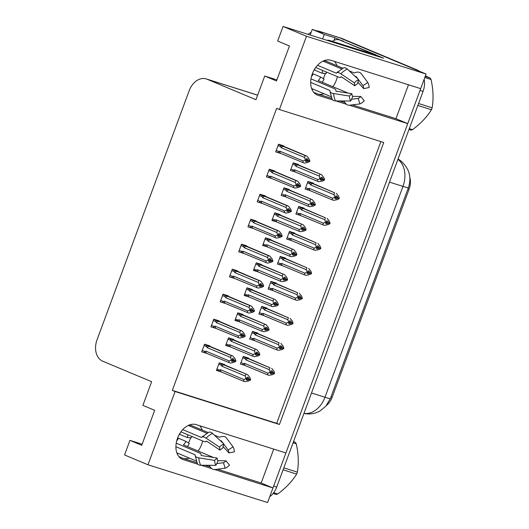 <?xml version="1.0" encoding="UTF-8"?>
<svg xmlns="http://www.w3.org/2000/svg" width="529" height="529" viewBox="0 0 529 529"><rect width="100%" height="100%" fill="white"/><g stroke="black" fill="none" stroke-linecap="round" stroke-linejoin="round"><path stroke-width="0.79" d="M190.552 437.741A18.674 12.756 -67.3 0 1 189.891 439.758A18.674 12.756 -67.3 0 1 188.469 442.958M202.6 440.948A18.674 12.756 -67.3 0 1 201.529 444.631A18.674 12.756 -67.3 0 1 198.124 451.039M189.263 458.068A18.674 12.756 -67.3 0 1 182.869 458.279L196.927 462.716M325.315 73.419A18.674 12.756 -67.3 0 1 324.661 75.429A18.674 12.756 -67.3 0 1 323.232 78.636M331.696 98.394L317.638 93.95A18.674 12.756 112.7 0 0 324.032 93.739M332.886 86.71A18.674 12.756 112.7 0 0 336.299 80.309A18.674 12.756 112.7 0 0 337.37 76.619M317.003 30.913A17.503 12.762 107.5 0 1 319.371 31.337L338.421 37.347A17.503 12.762 107.5 0 1 339.215 37.638L426.083 74.04L420.681 88.641L330.942 60.293A18.674 12.756 112.7 0 0 312.494 73.399A18.674 12.756 112.7 0 0 317.255 95.008A18.674 12.756 112.7 0 0 318.002 95.286L332.642 99.908M273.718 449.114L261.181 483.01L272.971 487.956L267.575 502.55L147.968 464.773L175.073 391.52L279.438 424.476L383.75 142.486L279.385 109.523L306.483 36.263L283.055 26.45L383.611 58.21L375.782 54.93M352.248 104.881L395.95 118.688L408.487 84.785M395.95 118.688L407.74 123.627L285.918 452.963L196.173 424.622A18.674 12.756 112.7 0 0 177.724 437.721A18.674 12.756 112.7 0 0 182.485 459.337A18.674 12.756 112.7 0 0 183.232 459.608L197.879 464.237M333.991 40.409L334.95 37.817L341.522 40.574M322.617 38.948L324.284 34.451L334.95 37.817M324.284 34.451L312.255 29.412L310.179 35.02M319.371 31.337A17.503 12.762 107.5 0 1 320.171 31.628L322.921 32.778L312.255 29.412M308.142 34.372A17.503 12.762 107.5 0 1 311.197 32.276M306.483 36.263L426.083 74.04M142.136 444.215L129.942 440.359L124.546 454.96L147.968 464.773M201.066 465.242L211.759 468.621M214.714 469.554L272.971 487.956M335.836 100.92L346.528 104.292M349.484 105.225L407.74 123.627M276.905 79.886L264.712 76.037L255.957 99.71L207.057 79.218A17.503 12.762 -72.5 0 0 206.264 78.927A17.503 12.762 -72.5 0 0 189.197 90.677L97.019 339.869A17.503 12.762 -72.5 0 0 102.745 361.214L151.644 381.7L142.883 405.373L154.68 410.312L141.732 445.306L129.942 440.359M190.367 424.648A18.674 12.756 -67.3 0 1 190.559 425.164M325.137 60.319A18.674 12.756 -67.3 0 1 325.328 60.835M283.055 26.45L277.652 41.044L289.449 45.99L276.502 80.977L264.712 76.037M279.385 109.523L276.627 108.372L172.315 390.362L175.073 391.52M409.803 177.294A15.758 11.486 107.5 0 1 409.096 189.223L332.146 397.253A15.758 11.486 107.5 0 1 326.426 405.485M172.315 390.362L276.687 423.326L380.9 141.587M276.687 423.326L279.438 424.476M209.742 346.231L209.874 345.867L204.544 344.187L201.714 351.838L207.051 353.511M218.986 321.235L219.125 320.872L213.789 319.192L210.959 326.843L216.295 328.516M228.237 296.24L228.369 295.876L223.04 294.197L220.203 301.847L225.539 303.52M237.481 271.245L237.614 270.881L232.284 269.201L229.454 276.852L234.79 278.525M246.726 246.249L246.864 245.886L241.528 244.206L238.698 251.857L244.034 253.53M265.221 196.259L265.353 195.895L260.023 194.216L257.187 201.866L262.529 203.539M274.465 171.264L274.597 170.9L269.268 169.214L266.437 176.871L271.774 178.544M283.709 146.268L283.848 145.905L278.512 144.219L275.682 151.876L281.018 153.549M255.976 221.254L256.109 220.891L250.772 219.211L247.942 226.862L253.279 228.535M233.719 339.843L233.851 339.486L228.515 337.8L225.685 345.45L230.28 346.826M242.963 314.848L243.095 314.49L237.766 312.804L234.929 320.455L239.531 321.83M252.207 289.852L252.34 289.495L247.01 287.809L244.18 295.46L248.775 296.835M261.452 264.857L261.591 264.5L256.254 262.814L253.424 270.464L258.02 271.84M270.703 239.862L270.835 239.498L265.498 237.819L262.668 245.469L267.264 246.845M279.947 214.867L280.079 214.503L274.749 212.823L271.919 220.474L276.515 221.849M289.191 189.871L289.323 189.508L283.994 187.828L281.163 195.479L285.759 196.854M298.435 164.876L298.574 164.512L293.238 162.833L290.408 170.483L295.003 171.859M224.468 364.838L224.6 364.481L219.271 362.795L216.44 370.445L221.036 371.821M313.168 183.484L313.3 183.127L307.964 181.44L305.134 189.091L309.729 190.466M303.917 208.479L304.049 208.122L298.72 206.436L295.89 214.086L300.485 215.462M285.429 258.469L285.561 258.112L280.231 256.426L277.394 264.077L281.99 265.459M276.178 283.465L276.317 283.108L270.98 281.421L268.15 289.079L272.746 290.454M266.933 308.467L267.066 308.103L261.736 306.417L258.906 314.074L263.502 315.449M257.689 333.462L257.821 333.098L252.492 331.412L249.662 339.069L254.998 340.742M294.673 233.474L294.805 233.117L289.475 231.431L286.645 239.082L291.241 240.464M248.445 358.457L248.577 358.093L243.241 356.407L240.411 364.064L245.006 365.44M254.257 340.445L254.991 340.749M252.538 228.237L253.279 228.548M280.277 153.251L281.011 153.562M271.033 178.247L271.767 178.557M261.789 203.242L262.523 203.553M243.294 253.232L244.028 253.543M234.049 278.228L234.783 278.538M224.799 303.223L225.539 303.534M215.554 328.218L216.295 328.529M206.31 353.213L207.044 353.524M339.77 100.94L344.915 102.566M336.966 65.708A18.674 12.756 112.7 0 0 334.407 61.39M199.638 425.713A18.674 12.756 -67.3 0 1 202.197 430.037M205.001 465.269L210.145 466.895M217.479 469.21L261.181 483.01M420.608 88.614A17.503 12.762 107.5 0 1 420.013 90.439L273.638 486.151A17.503 12.762 107.5 0 1 272.898 487.923M417.335 70.059L342.263 38.604A17.503 12.762 107.5 0 0 341.463 38.313L338.421 37.347A17.503 12.762 107.5 0 1 339.215 37.638L417.335 70.059A17.503 12.762 107.5 0 1 419.378 71.23M424.126 79.324A17.503 12.762 107.5 0 1 423.061 91.405L276.687 487.11A17.503 12.762 107.5 0 1 269.73 496.724M270.233 373.295L271.589 373.864L270.068 373.388L271.403 372.687L271.033 370.763L272.561 371.246L273.09 372.72L274.611 373.203L273.09 372.72M247.863 358.536L246.408 357.994C245.311 357.664 244.96 357.961 245.357 358.893L245.806 359.839L269.301 369.685L269.856 367.754L247.863 358.536A3.968 2.711 112.7 0 0 245.806 359.839M244.524 356.81L269.856 367.754M271.589 373.864L272.924 373.17L274.445 373.653L272.574 374.631L269.016 375.306L267.271 374.75L243.618 364.911M271.556 372.211L273.05 372.839M271.496 372.436L274.445 373.653M271.542 372.304L274.491 373.534M271.608 368.31L273.87 371.127L274.611 373.203M269.301 369.685L270.041 371.761L271.569 372.237M270.041 371.761L269.876 372.204L271.403 372.687M243.816 364.99C242.765 364.501 242.685 364.071 243.578 363.707L240.953 362.61M245.271 365.532A3.968 2.711 -67.3 0 1 244.51 363.337L243.578 363.707M267.271 374.75L268.005 373.183L244.51 363.337M269.876 372.204L268.005 373.183M246.263 379.683L247.618 380.252L248.954 379.558L250.475 380.04L248.604 381.012L245.046 381.693L243.294 381.138L216.599 370.022M218.755 364.183L221.38 365.281L221.83 366.227L245.33 376.073L245.906 378.592L244.034 379.571L220.54 369.725L219.601 370.095L216.976 368.991M220.553 363.198L247.638 374.691L219.185 363.02M247.638 374.691L249.9 377.514L250.64 379.591L249.119 379.108L248.59 377.627L247.063 377.151L247.427 379.075L246.091 379.769L247.618 380.252M243.294 381.138L244.034 379.571M245.906 378.592L247.427 379.075M221.301 371.92A3.968 2.711 -67.3 0 1 220.54 369.725M219.846 371.378C218.788 370.882 218.708 370.459 219.601 370.095M247.572 378.691L250.475 380.04M221.38 365.281C220.99 364.349 221.34 364.051 222.431 364.382M221.83 366.227A3.968 2.711 -67.3 0 1 223.886 364.924M247.592 378.625L246.071 378.142M245.33 376.073L245.886 374.142M250.64 379.591L249.119 379.108M247.585 378.599L249.073 379.22M248.954 379.558L247.519 378.824M248.994 379.438L250.515 379.921M205.821 344.591L232.912 356.083L235.174 358.907L235.914 360.983L234.347 360.613L233.858 359.019L232.337 358.536L232.866 360.018L231.345 359.535L231.18 359.984L232.7 360.467L231.365 361.162L232.892 361.644L234.268 360.831L235.749 361.426L233.878 362.405L230.32 363.079L206.575 353.312A3.968 2.711 -67.3 0 1 205.807 351.117L204.875 351.481L202.25 350.383M232.859 359.991L234.347 360.613M235.914 360.983L234.393 360.5M234.228 360.95L235.749 361.426M234.268 360.831L232.793 360.216M232.846 360.077L235.789 361.314M231.537 361.076L232.892 361.644M204.029 345.576L206.654 346.674C206.264 345.741 206.614 345.444 207.705 345.774L204.458 344.412M206.654 346.674L207.103 347.619A3.968 2.711 -67.3 0 1 209.16 346.316L207.705 345.774M207.103 347.619L230.598 357.465L231.16 355.534L209.16 346.316M232.912 356.083L231.16 355.534M230.598 357.465L231.345 359.535M232.866 360.018L232.7 360.467M206.575 353.312L204.921 352.684M205.12 352.77C204.062 352.274 203.982 351.845 204.875 351.481M228.568 362.53L229.308 360.963L205.807 351.117M231.18 359.984L229.308 360.963M315.687 67.533L338.481 77.089A6.421 2.215 -137.1 0 0 340.795 77.161A6.421 2.215 -137.1 0 0 340.907 77.009L341.423 76.844L354.827 85.81L354.278 82.808L340.874 73.835A6.421 2.215 -137.1 0 0 336.775 72.777A6.421 2.215 -137.1 0 0 336.669 72.929L336.312 73.181L317.512 65.305M323.047 61.119L341.589 68.889M342.898 68.201L325.051 60.716A17.503 11.955 112.7 0 0 324.866 60.405M358.563 79.826L362.92 85.658L367.84 82.55L361.049 73.458A6.421 4.133 -29.1 0 0 355.151 72.585L354.417 72.837A0.582 0.377 150.9 0 1 354 72.85L349.14 70.813M322.485 70.383A11.671 7.968 -67.3 0 1 322.075 73.227L326.181 73.465A17.503 11.955 112.7 0 0 326.472 72.056M322.207 82.233A17.503 11.955 112.7 0 0 324.072 79.158L320.673 77.029L313.208 73.895A11.671 7.968 -67.3 0 1 311.449 76.626M311.958 89.427A17.503 11.955 112.7 0 0 313.128 89.17M330.982 96.648L311.614 88.535M310.675 82.398L329.917 90.466L329.99 90.981A6.421 2.711 -3.1 0 0 329.957 91.319A6.421 2.711 -3.1 0 0 333.587 93.54L349.378 96.053L351.904 93.719L336.113 91.2L335.869 90.631A6.421 2.711 -3.1 0 0 335.895 90.3A6.421 2.711 -3.1 0 0 334.222 88.608L310.979 78.867M341.979 77.214L341.099 76.844M322.075 73.227L314.61 70.099A11.671 7.968 -67.3 0 0 314.874 68.737M320.673 77.029A11.671 7.968 -67.3 0 1 318.22 80.567L347.169 92.694A6.421 2.215 42.9 0 1 347.989 93.091M355.329 76.579L355.594 76.487A0.582 0.377 150.9 0 1 356.129 76.566L357.981 79.046M349.378 96.053A13.423 9.165 -67.3 0 0 350.707 101.013L352.698 96.675A8.008 5.469 -67.3 0 1 351.904 93.719M354.827 85.81A8.008 5.469 -67.3 0 1 357.412 83.919L358.609 79.634A13.423 9.165 -67.3 0 0 354.278 82.808M352.512 96.304L360.791 96.523A8.008 5.469 -67.3 0 1 358.199 98.414L351.514 99.247M362.92 85.658A8.008 5.469 -67.3 0 1 363.714 88.621L357.875 82.273M360.791 96.523L364.269 100.755A13.423 9.165 -67.3 0 1 359.932 103.929L358.199 98.414M367.84 82.55A13.423 9.165 -67.3 0 1 369.169 87.51L363.714 88.621M350.707 101.013L335.565 100.913A6.421 4.133 150.9 0 1 332.146 99.267L329.957 91.319M336.775 72.777L343.46 67.943A6.421 3.822 66.7 0 1 347.322 69.12L358.609 79.634M343.956 100.966A0.582 0.35 66.7 0 1 343.989 101.032L344.379 101.713A6.421 3.822 -113.3 0 0 349.292 105.251L359.932 103.929M375.22 55.558A11.671 7.968 -67.3 0 1 375.306 55.327L333.561 42.141A11.671 7.968 112.7 0 0 331.908 41.877M375.306 55.327L371.378 53.68L329.627 40.495A11.671 7.968 112.7 0 0 326.929 40.31M343.619 41.262A11.671 8.51 -72.5 0 0 343.09 41.07L339.274 39.867A11.671 8.51 107.5 0 1 339.81 40.059L372.039 53.568L375.848 54.765L339.81 40.059M332.424 41.374A11.671 8.51 107.5 0 1 339.274 39.867M375.491 55.644A11.671 8.51 107.5 0 1 375.848 54.765M371.9 53.898A11.671 8.51 107.5 0 1 372.039 53.568M324.217 61.615L325.051 60.716M279.477 348.3L280.833 348.869L279.312 348.393L280.648 347.692L280.284 345.768L281.805 346.25L282.334 347.725L283.861 348.208L282.334 347.725M257.107 333.541L255.652 332.999C254.555 332.668 254.204 332.966 254.601 333.898L255.051 334.844L278.545 344.69L279.107 342.759L257.107 333.541A3.968 2.711 112.7 0 0 255.051 334.844M253.768 331.815L279.107 342.759M280.833 348.869L282.169 348.175L283.696 348.657L281.825 349.636L278.267 350.31L276.515 349.755L252.862 339.916M280.8 347.216L282.294 347.844M280.74 347.441L283.696 348.657M280.787 347.308L283.736 348.538M280.853 343.314L283.114 346.131L283.861 348.208M278.545 344.69L279.286 346.766L280.813 347.242M279.286 346.766L279.12 347.209L280.648 347.692M253.06 339.995C252.009 339.506 251.93 339.076 252.822 338.712L250.197 337.608M254.522 340.537A3.968 2.711 -67.3 0 1 253.755 338.342L252.822 338.712M276.515 349.755L277.249 348.188L253.755 338.342M279.12 347.209L277.249 348.188M288.722 323.305L290.084 323.874L288.556 323.398L289.892 322.697L289.528 320.772L291.049 321.255L291.585 322.73L293.106 323.212L291.585 322.73M266.351 308.546L264.897 308.004C263.806 307.673 263.455 307.971 263.845 308.903L264.295 309.849L287.789 319.695L288.351 317.764L266.351 308.546A3.968 2.711 112.7 0 0 264.295 309.849M263.012 306.82L288.351 317.764M290.084 323.874L291.419 323.179L292.94 323.662L291.069 324.641L287.512 325.315L285.759 324.76L262.113 314.92M290.051 322.221L291.539 322.842M289.985 322.445L292.94 323.662M290.037 322.313L292.98 323.543M290.104 318.313L292.365 321.136L293.106 323.212M287.789 319.695L288.536 321.771L290.057 322.247M288.536 321.771L288.371 322.214L289.892 322.697M262.311 315C261.253 314.51 261.174 314.081 262.067 313.717L259.441 312.613M263.766 315.542A3.968 2.711 -67.3 0 1 262.999 313.347L262.067 313.717M285.759 324.76L286.5 323.193L262.999 313.347M288.371 322.214L286.5 323.193M297.972 298.31L299.328 298.878L297.807 298.402L299.136 297.701L298.773 295.777L300.3 296.253L300.829 297.734L302.35 298.217L300.829 297.734M275.602 283.551L274.141 283.008C273.05 282.678 272.7 282.975 273.096 283.908L273.539 284.853L297.04 294.699L297.596 292.768L275.602 283.551A3.968 2.711 112.7 0 0 273.539 284.853M272.263 281.825L297.596 292.768M299.328 298.878L300.664 298.184L302.185 298.667L300.313 299.645L296.756 300.32L295.01 299.764L271.357 289.925M299.295 297.225L300.783 297.847M299.229 297.45L302.185 298.667M299.282 297.318L302.231 298.548M299.348 293.317L301.609 296.141L302.35 298.217M297.04 294.699L297.781 296.776L299.302 297.252M297.781 296.776L297.615 297.219L299.136 297.701M271.556 290.004C270.504 289.515 270.418 289.085 271.311 288.722L268.686 287.617M273.01 290.547A3.968 2.711 -67.3 0 1 272.25 288.351L271.311 288.722M295.01 299.764L295.744 298.197L272.25 288.351M297.615 297.219L295.744 298.197M307.217 273.314L308.572 273.883L307.051 273.407L308.387 272.706L308.023 270.782L309.544 271.258L310.073 272.739L311.601 273.222L310.073 272.739M284.847 258.555L283.392 258.013C282.294 257.683 281.944 257.98 282.341 258.912L282.79 259.858L306.284 269.704L306.84 267.773L284.847 258.555A3.968 2.711 112.7 0 0 282.79 259.858M281.507 256.829L306.84 267.773M308.572 273.883L309.908 273.189L311.429 273.672L309.558 274.644L306.007 275.325L304.254 274.769L280.601 264.93M308.539 272.23L310.034 272.852M308.48 272.455L311.429 273.672M308.526 272.323L311.475 273.553M308.592 268.322L310.854 271.146L311.601 273.222M306.284 269.704L307.025 271.78L308.552 272.256M307.025 271.78L306.86 272.223L308.387 272.706M280.8 265.009C279.748 264.52 279.669 264.09 280.562 263.726L277.937 262.622M282.255 265.551A3.968 2.711 -67.3 0 1 281.494 263.356L280.562 263.726M304.254 274.769L304.988 273.202L281.494 263.356M306.86 272.223L304.988 273.202M255.507 354.688L256.863 355.257L258.198 354.562L259.719 355.045L257.848 356.017L254.29 356.698L252.545 356.143L225.843 345.027M228.006 339.188L230.631 340.286L231.08 341.231L254.575 351.077L255.15 353.597L253.279 354.575L229.784 344.729L228.852 345.1L226.227 343.995M229.798 338.203L256.882 349.695L228.435 338.024M256.882 349.695L259.144 352.519L259.884 354.595L258.364 354.113L257.835 352.631L256.307 352.155L256.843 353.63L255.342 354.774L256.863 355.257M252.545 356.143L253.279 354.575M255.15 353.597L256.671 354.08M230.545 346.925A3.968 2.711 -67.3 0 1 229.784 344.729M229.09 346.383C228.039 345.887 227.953 345.463 228.852 345.1M256.816 353.689L259.719 355.045M230.631 340.286C230.234 339.354 230.584 339.056 231.682 339.387M231.08 341.231A3.968 2.711 -67.3 0 1 233.137 339.929M256.843 353.63L255.315 353.147M254.575 351.077L255.13 349.147M259.884 354.595L258.364 354.113M256.829 353.603L258.324 354.225M258.198 354.562L256.77 353.828M258.238 354.443L259.765 354.926M264.751 329.693L266.107 330.261L267.443 329.567L268.97 330.05L267.099 331.022L263.541 331.703L261.789 331.147L235.088 320.032M237.25 314.193L239.875 315.291L240.325 316.236L263.819 326.082L264.394 328.602L262.523 329.58L239.029 319.734L238.096 320.105L235.471 319M239.042 313.208L266.127 324.7L237.68 313.029M266.127 324.7L268.388 327.524L269.135 329.6L267.608 329.117L267.079 327.636L265.558 327.16L265.922 329.084L264.586 329.779L266.107 330.261M261.789 331.147L262.523 329.58M264.394 328.602L265.922 329.084M239.789 321.93A3.968 2.711 -67.3 0 1 239.029 319.734M238.334 321.387C237.283 320.891 237.204 320.468 238.096 320.105M266.061 328.694L268.97 330.05M239.875 315.291C239.478 314.358 239.829 314.061 240.926 314.391M240.325 316.236A3.968 2.711 -67.3 0 1 242.381 314.934M266.087 328.635L264.56 328.152M263.819 326.082L264.374 324.151M269.135 329.6L267.608 329.117M266.074 328.608L267.568 329.23M267.443 329.567L266.014 328.833M267.489 329.448L269.01 329.931M273.996 304.697L275.358 305.266L276.687 304.572L278.214 305.048L276.343 306.026L272.785 306.708L271.033 306.152L244.338 295.037M246.494 289.198L249.119 290.295L249.569 291.241L273.063 301.087L273.645 303.606L271.774 304.585L248.273 294.739L247.341 295.109L244.715 294.005M248.286 288.212L275.371 299.705L246.924 288.034M275.371 299.705L277.639 302.528L278.38 304.605L276.859 304.122L276.323 302.641L274.802 302.165L275.166 304.089L273.83 304.783L275.358 305.266M271.033 306.152L271.774 304.585M273.645 303.606L275.166 304.089M249.04 296.934A3.968 2.711 -67.3 0 1 248.273 294.739M247.585 296.392C246.527 295.896 246.448 295.473 247.341 295.109M275.311 303.699L278.214 305.048M249.119 290.295C248.729 289.363 249.08 289.065 250.171 289.396M249.569 291.241A3.968 2.711 -67.3 0 1 251.625 289.938M275.331 303.639L273.81 303.157M273.063 301.087L273.625 299.156M278.38 304.605L276.859 304.122M275.325 303.613L276.812 304.235M276.687 304.572L275.259 303.838M276.733 304.453L278.254 304.935M283.246 279.702L284.602 280.271L285.938 279.577L287.459 280.053L285.587 281.031L282.03 281.706L280.284 281.157L253.583 270.041M255.745 264.202L258.364 265.3L258.813 266.246L282.314 276.092L282.889 278.611L281.018 279.59L257.524 269.744L256.585 270.114L253.96 269.01M257.537 263.217L284.622 274.71L256.175 263.039M284.622 274.71L286.883 277.533L287.624 279.61L286.103 279.127L285.574 277.646L284.047 277.163L284.41 279.094L283.075 279.788L284.602 280.271M280.284 281.157L281.018 279.59M282.889 278.611L284.41 279.094M258.284 271.939A3.968 2.711 -67.3 0 1 257.524 269.744M256.829 271.397C255.772 270.901 255.692 270.478 256.585 270.114M284.556 278.704L287.459 280.053M258.364 265.3C257.973 264.368 258.324 264.07 259.415 264.401M258.813 266.246A3.968 2.711 -67.3 0 1 260.876 264.943M284.576 278.644L283.055 278.161M282.314 276.092L282.87 274.161M287.624 279.61L286.103 279.127M284.569 278.618L286.057 279.239M285.938 279.577L284.503 278.843M285.977 279.457L287.505 279.94M215.072 319.595L242.156 331.088L244.418 333.911L245.158 335.988L243.591 335.617L243.109 334.024L241.581 333.541L242.11 335.022L240.589 334.54L240.424 334.989L241.945 335.472L240.616 336.166L242.137 336.649L243.512 335.836L244.993 336.431L243.122 337.409L239.564 338.084L215.819 328.317A3.968 2.711 -67.3 0 1 215.058 326.122L214.119 326.486L211.501 325.388M242.103 334.996L243.591 335.617M245.158 335.988L243.638 335.505M243.472 335.955L244.993 336.431M243.512 335.836L242.037 335.221M242.09 335.082L245.039 336.318M240.781 336.08L242.137 336.649M213.28 320.581L215.905 321.678C215.508 320.746 215.858 320.448 216.956 320.779L213.709 319.417M215.905 321.678L216.348 322.624A3.968 2.711 -67.3 0 1 218.411 321.321L216.956 320.779M216.348 322.624L239.849 332.47L240.404 330.532L218.411 321.321M242.156 331.088L240.404 330.532M239.849 332.47L240.589 334.54M242.11 335.022L241.945 335.472M215.819 328.317L214.166 327.689M214.364 327.775C213.313 327.279 213.227 326.849 214.119 326.486M237.819 337.535L238.553 335.968L215.058 326.122M240.424 334.989L238.553 335.968M224.316 294.6L251.401 306.093L253.662 308.916L254.409 310.986L252.842 310.622L252.353 309.029L250.832 308.546L251.361 310.027L249.833 309.544L249.668 309.994L251.196 310.477L249.86 311.171L251.381 311.654L252.763 310.84L254.244 311.436L252.366 312.414L248.815 313.089L225.063 303.322A3.968 2.711 -67.3 0 1 224.303 301.127L223.37 301.49L220.745 300.393M251.348 310.001L252.842 310.622M254.409 310.986L252.882 310.51M252.717 310.959L254.244 311.436M252.763 310.84L251.288 310.225M251.335 310.087L254.284 311.323M250.025 311.085L251.381 311.654M222.524 295.579L225.149 296.683C224.752 295.751 225.103 295.453 226.2 295.784L222.954 294.422M225.149 296.683L225.599 297.629A3.968 2.711 -67.3 0 1 227.655 296.326L226.2 295.784M225.599 297.629L249.093 307.475L249.648 305.537L227.655 296.326M251.401 306.093L249.648 305.537M249.093 307.475L249.833 309.544M251.361 310.027L251.196 310.477M225.063 303.322L223.41 302.694M223.608 302.78C222.557 302.284 222.478 301.854 223.37 301.49M247.063 312.54L247.797 310.973L224.303 301.127M249.668 309.994L247.797 310.973M233.56 269.605L260.645 281.097L262.913 283.921L263.654 285.991L262.086 285.627L261.597 284.033L260.076 283.551L260.605 285.032L259.084 284.549L258.919 284.999L260.44 285.481L259.104 286.176L260.632 286.658L262.007 285.845L263.488 286.44L261.617 287.419L258.059 288.093L234.314 278.327A3.968 2.711 -67.3 0 1 233.547 276.131L232.615 276.495L229.989 275.397M260.592 285.005L262.086 285.627M263.654 285.991L262.126 285.515M261.961 285.958L263.488 286.44M262.007 285.845L260.533 285.23M260.585 285.091L263.528 286.328M259.27 286.09L260.632 286.658M231.768 270.584L234.393 271.688C234.003 270.755 234.354 270.458 235.445 270.782L232.198 269.426M234.393 271.688L234.843 272.633A3.968 2.711 -67.3 0 1 236.899 271.331L235.445 270.782M234.843 272.633L258.337 282.479L258.899 280.542L236.899 271.331M260.645 281.097L258.899 280.542M258.337 282.479L259.084 284.549M260.605 285.032L260.44 285.481M234.314 278.327L232.661 277.699M232.859 277.785C231.801 277.289 231.722 276.859 232.615 276.495M256.307 287.545L257.048 285.977L233.547 276.131M258.919 284.999L257.048 285.977M242.811 244.61L269.896 256.102L272.157 258.926L272.898 260.995L271.331 260.632L270.848 259.038L269.321 258.555L269.85 260.037L268.329 259.554L268.163 260.003L269.684 260.486L268.348 261.181L269.876 261.663L271.251 260.85L272.733 261.445L270.861 262.424L267.304 263.098L243.558 253.331A3.968 2.711 -67.3 0 1 242.798 251.136L241.859 251.5L239.234 250.402M269.843 260.01L271.331 260.632M272.898 260.995L271.377 260.519M271.212 260.962L272.733 261.445M271.251 260.85L269.777 260.235M269.83 260.096L272.772 261.333M268.52 261.095L269.876 261.663M241.012 245.588L243.638 246.693C243.247 245.76 243.598 245.456 244.689 245.787L241.442 244.431M243.638 246.693L244.087 247.638A3.968 2.711 -67.3 0 1 246.144 246.335L244.689 245.787M244.087 247.638L267.588 257.484L268.143 255.547L246.144 246.335M269.896 256.102L268.143 255.547M267.588 257.484L268.329 259.554M269.85 260.037L269.684 260.486M243.558 253.331L241.905 252.703M242.103 252.789C241.045 252.293 240.966 251.864 241.859 251.5M265.551 262.549L266.292 260.982L242.798 251.136M268.163 260.003L266.292 260.982M418.578 103.532L432.147 107.817A31.509 22.972 107.5 0 1 431.796 108.789A31.509 22.972 107.5 0 1 431.426 109.748L417.864 105.463M409.287 128.64L412.508 129.658C420.634 123.634 426.943 116.995 431.426 109.748M412.508 129.658A31.509 22.972 107.5 0 1 410.947 130.121L408.97 129.499M425.184 76.46L430.209 78.047A31.509 22.972 107.5 0 1 431.056 79.522L424.787 77.538M430.209 78.047L425.389 75.912M432.147 107.817C433.628 99.002 433.264 89.573 431.056 79.522M180.925 431.862L203.711 441.411A6.421 2.215 -137.1 0 0 206.026 441.484A6.421 2.215 -137.1 0 0 206.138 441.331L206.66 441.173L220.057 450.139L219.509 447.131L206.105 438.164A6.421 2.215 -137.1 0 0 202.012 437.106A6.421 2.215 -137.1 0 0 201.899 437.258L201.542 437.509L182.75 429.634M188.278 425.448L206.819 433.218M208.135 432.524L190.281 425.045A17.503 11.955 112.7 0 0 190.096 424.727M223.793 444.148L228.151 449.987L233.071 446.879L226.28 437.787A6.421 4.133 -29.1 0 0 220.381 436.908L219.654 437.166A0.582 0.377 150.9 0 1 219.237 437.179L214.371 435.136M187.716 434.706A11.671 7.968 -67.3 0 1 187.312 437.556L191.412 437.794A17.503 11.955 112.7 0 0 191.703 436.379M187.438 446.562A17.503 11.955 112.7 0 0 189.303 443.487L185.904 441.351L178.438 438.224A11.671 7.968 -67.3 0 1 176.679 440.955M177.195 453.75A17.503 11.955 112.7 0 0 178.359 453.498M196.213 460.977L176.845 452.864M175.906 446.727L195.148 454.788L195.221 455.31A6.421 2.711 -3.1 0 0 195.188 455.641A6.421 2.711 -3.1 0 0 198.818 457.863L214.609 460.382L217.135 458.041L201.344 455.529L201.099 454.96A6.421 2.711 -3.1 0 0 201.126 454.623A6.421 2.711 -3.1 0 0 199.453 452.93L176.21 443.19M207.209 441.543L206.33 441.173M187.312 437.556L179.84 434.428A11.671 7.968 -67.3 0 0 180.105 433.059M185.904 441.351A11.671 7.968 -67.3 0 1 183.451 444.889L212.4 457.023A6.421 2.215 42.9 0 1 213.227 457.42M220.56 440.908L220.824 440.816A0.582 0.377 150.9 0 1 221.36 440.895L223.212 443.375M214.609 460.382A13.423 9.165 -67.3 0 0 215.938 465.341L217.928 461.004A8.008 5.469 -67.3 0 1 217.135 458.041M220.057 450.139A8.008 5.469 -67.3 0 1 222.643 448.248L223.846 443.963A13.423 9.165 -67.3 0 0 219.509 447.131M217.743 460.633L226.022 460.852A8.008 5.469 -67.3 0 1 223.436 462.743L216.751 463.569M228.151 449.987A8.008 5.469 -67.3 0 1 228.945 452.943L223.106 446.602M226.022 460.852L229.5 465.084A13.423 9.165 -67.3 0 1 225.169 468.251L223.436 462.743M233.071 446.879A13.423 9.165 -67.3 0 1 234.4 451.839L228.945 452.943M215.938 465.341L200.795 465.242A6.421 4.133 150.9 0 1 197.377 463.589L195.188 455.641M202.012 437.106L208.691 432.272A6.421 3.822 66.7 0 1 212.552 433.449L223.846 443.963M209.186 465.295A0.582 0.35 66.7 0 1 209.219 465.355L209.61 466.042A6.421 3.822 -113.3 0 0 214.523 469.58L225.169 468.251M189.448 425.938L190.281 425.045M283.808 467.854L297.377 472.139A31.509 22.972 107.5 0 1 297.027 473.111A31.509 22.972 107.5 0 1 296.663 474.077L283.094 469.792M273.691 492.711L277.738 493.987C285.865 487.956 292.173 481.324 296.663 474.077M277.738 493.987A31.509 22.972 107.5 0 1 276.178 494.45L273.103 493.478M293.463 441.748L295.44 442.376A31.509 22.972 107.5 0 1 296.286 443.844L293.066 442.833M295.44 442.376L293.549 441.523M297.377 472.139C298.859 463.331 298.495 453.902 296.286 443.844M316.461 248.319L317.817 248.888L316.296 248.412L317.631 247.711L317.268 245.787L318.789 246.263L319.318 247.744L320.845 248.227L319.318 247.744M294.091 233.56L292.636 233.018C291.545 232.687 291.195 232.985 291.585 233.917L292.034 234.863L315.529 244.709L316.091 242.778L294.091 233.56A3.968 2.711 112.7 0 0 292.034 234.863M290.752 231.834L316.091 242.778M317.817 248.888L319.152 248.194L320.68 248.676L318.808 249.648L315.251 250.329L313.499 249.774L289.852 239.935M317.784 247.235L319.278 247.856M317.724 247.46L320.68 248.676M317.777 247.327L320.719 248.557M317.836 243.327L320.098 246.15L320.845 248.227M315.529 244.709L316.276 246.779L317.797 247.261M316.276 246.779L316.111 247.228L317.631 247.711M290.051 240.014C288.993 239.525 288.913 239.095 289.806 238.731L287.181 237.627M291.505 240.556A3.968 2.711 -67.3 0 1 290.738 238.361L289.806 238.731M313.499 249.774L314.239 248.207L290.738 238.361M316.111 247.228L314.239 248.207M325.712 223.324L327.067 223.893L325.54 223.41L326.876 222.716L326.512 220.791L328.04 221.267L328.569 222.749L330.089 223.231L328.569 222.749M303.335 208.565L301.88 208.023C300.789 207.692 300.439 207.99 300.829 208.922L301.279 209.868L324.78 219.714L325.335 217.783L303.335 208.565A3.968 2.711 112.7 0 0 301.279 209.868M300.003 206.839L325.335 217.783M327.067 223.893L328.403 223.198L329.924 223.681L328.053 224.653L324.495 225.334L322.743 224.779L299.097 214.933M327.034 222.24L328.522 222.861M326.968 222.464L329.924 223.681M327.021 222.332L329.964 223.562M327.087 218.332L329.349 221.155L330.089 223.231M324.78 219.714L325.52 221.783L327.041 222.266M325.52 221.783L325.355 222.233L326.876 222.716M299.295 215.019C298.237 214.529 298.158 214.1 299.05 213.736L296.425 212.632M300.75 215.561A3.968 2.711 -67.3 0 1 299.989 213.366L299.05 213.736M322.743 224.779L323.483 223.212L299.989 213.366M325.355 222.233L323.483 223.212M334.956 198.329L336.312 198.897L334.791 198.415L336.292 197.271L335.756 195.796L337.284 196.272L337.813 197.753L339.334 198.236L337.813 197.753M312.586 183.57L311.131 183.027C310.034 182.697 309.683 182.994 310.08 183.927L310.53 184.872L334.024 194.718L334.579 192.787L312.586 183.57A3.968 2.711 112.7 0 0 310.53 184.872M309.247 181.844L334.579 192.787M336.312 198.897L337.647 198.203L339.168 198.686L337.297 199.658L333.739 200.339L331.994 199.783L308.341 189.937M336.279 197.244L337.773 197.866M336.219 197.469L339.168 198.686M336.265 197.33L339.215 198.567M336.332 193.336L338.593 196.16L339.334 198.236M334.024 194.718L334.764 196.788L336.292 197.271M334.764 196.788L334.599 197.238L336.12 197.72M308.539 190.023C307.488 189.534 307.402 189.104 308.301 188.741L305.676 187.636M309.994 190.566A3.968 2.711 -67.3 0 1 309.234 188.37L308.301 188.741M331.994 199.783L332.728 198.216L309.234 188.37M334.599 197.238L332.728 198.216M292.491 254.707L293.846 255.276L295.182 254.581L296.703 255.057L294.832 256.036L291.281 256.71L289.528 256.162L262.827 245.046M264.989 239.207L267.614 240.305L268.064 241.25L291.558 251.096L292.134 253.616L290.262 254.594L266.768 244.748L265.836 245.112L263.211 244.014M266.781 238.222L293.866 249.714L265.419 238.043M293.866 249.714L296.128 252.538L296.868 254.614L295.347 254.132L294.818 252.65L293.297 252.168L293.661 254.099L292.325 254.793L293.846 255.276M289.528 256.162L290.262 254.594M292.134 253.616L293.661 254.099M267.529 246.944A3.968 2.711 -67.3 0 1 266.768 244.748M266.074 246.402C265.022 245.906 264.943 245.482 265.836 245.112M293.8 253.708L296.703 255.057M267.614 240.305C267.218 239.373 267.568 239.075 268.666 239.406M268.064 241.25A3.968 2.711 -67.3 0 1 270.121 239.948M293.826 253.649L292.299 253.166M291.558 251.096L292.114 249.166M296.868 254.614L295.347 254.132M293.813 253.622L295.308 254.244M295.182 254.581L293.754 253.847M295.222 254.462L296.749 254.945M301.735 229.712L303.091 230.28L304.426 229.586L305.954 230.062L304.082 231.041L300.525 231.715L298.773 231.166L272.071 220.051M274.234 214.212L276.859 215.31L277.308 216.255L300.803 226.101L301.55 228.171L299.507 229.599L276.012 219.753L275.08 220.117L272.455 219.019M276.026 213.227L303.11 224.719L274.663 213.048M303.11 224.719L305.372 227.543L306.119 229.619L304.592 229.136L304.063 227.655L302.542 227.172L302.905 229.103L301.57 229.798L303.091 230.28M298.773 231.166L299.507 229.599M301.378 228.621L302.905 229.103M276.779 221.949A3.968 2.711 -67.3 0 1 276.012 219.753M275.325 221.406C274.267 220.91 274.187 220.481 275.08 220.117M303.051 228.713L305.954 230.062M276.859 215.31C276.469 214.377 276.812 214.08 277.91 214.41M277.308 216.255A3.968 2.711 -67.3 0 1 279.365 214.953M303.071 228.654L301.55 228.171M300.803 226.101L301.365 224.17M306.119 229.619L304.592 229.136M303.057 228.627L304.552 229.249M304.426 229.586L302.998 228.852M304.473 229.467L305.993 229.95M310.986 204.716L312.341 205.285L313.677 204.591L315.198 205.067L313.327 206.046L309.769 206.72L308.017 206.171L284.371 196.325M283.478 189.217L286.103 190.314L286.553 191.26L310.047 201.106L310.629 203.625L308.757 204.604L285.257 194.758L284.324 195.122L281.699 194.024M285.27 188.231L312.361 199.724L283.908 188.053M312.361 199.724L314.623 202.547L315.363 204.624L313.842 204.141L313.307 202.66L311.786 202.177L312.15 204.108L310.814 204.802L312.341 205.285M308.017 206.171L308.757 204.604M310.629 203.625L312.15 204.108M286.024 196.953A3.968 2.711 -67.3 0 1 285.257 194.758M284.569 196.411C283.511 195.915 283.432 195.485 284.324 195.122M312.295 203.718L315.198 205.067M286.103 190.314C285.713 189.382 286.063 189.084 287.154 189.415M286.553 191.26A3.968 2.711 -67.3 0 1 288.609 189.957M312.315 203.658L310.794 203.176M310.047 201.106L310.609 199.175M315.363 204.624L313.842 204.141M312.308 203.632L313.796 204.254M313.677 204.591L312.242 203.857M313.717 204.472L315.238 204.954M320.23 179.721L321.586 180.29L322.921 179.596L324.442 180.072L322.571 181.05L319.013 181.725L317.268 181.176L293.615 171.33M292.729 164.221L295.354 165.319L295.797 166.265L319.298 176.111L319.873 178.63L318.002 179.609L294.508 169.763L293.569 170.126L290.95 169.029M294.521 163.236L321.606 174.729L293.159 163.058M321.606 174.729L323.867 177.552L324.608 179.629L323.087 179.146L322.558 177.665L321.03 177.182L321.394 179.113L320.065 179.807L321.586 180.29M317.268 181.176L318.002 179.609M319.873 178.63L321.394 179.113M295.268 171.958A3.968 2.711 -67.3 0 1 294.508 169.763M293.813 171.416C292.762 170.92 292.676 170.49 293.569 170.126M321.539 178.723L324.442 180.072M295.354 165.319C294.957 164.387 295.308 164.089 296.405 164.42M295.797 166.265A3.968 2.711 -67.3 0 1 297.86 164.962M321.559 178.663L320.038 178.18M319.298 176.111L319.853 174.173M324.608 179.629L323.087 179.146M321.553 178.637L323.04 179.258M322.921 179.596L321.487 178.862M322.961 179.476L324.489 179.959M252.055 219.614L279.14 231.107L281.402 233.93L282.142 236L280.582 235.636L280.092 234.043L278.565 233.56L279.1 235.041L277.573 234.559L277.408 235.008L278.935 235.491L277.599 236.185L279.12 236.668L280.496 235.855L281.977 236.45L280.106 237.428L276.548 238.103L252.802 228.336A3.968 2.711 -67.3 0 1 252.042 226.141L251.11 226.505L248.485 225.407M279.087 235.008L280.582 235.636M282.142 236L280.621 235.524M280.456 235.967L281.977 236.45M280.496 235.855L279.028 235.24M279.074 235.101L282.023 236.337M277.765 236.099L279.12 236.668M250.263 220.593L252.888 221.697C252.492 220.765 252.842 220.461 253.94 220.791L250.693 219.436M252.888 221.697L253.338 222.643A3.968 2.711 -67.3 0 1 255.395 221.34L253.94 220.791M253.338 222.643L276.832 232.489L277.388 230.551L255.395 221.34M279.14 231.107L277.388 230.551M276.832 232.489L277.573 234.559M279.1 235.041L278.935 235.491M252.802 228.336L251.149 227.708M251.348 227.794C250.296 227.298 250.21 226.868 251.11 226.505M274.802 237.554L275.536 235.987L252.042 226.141M277.408 235.008L275.536 235.987M261.3 194.619L288.384 206.112L290.646 208.935L291.393 211.005L289.826 210.641L289.337 209.048L287.816 208.565L288.345 210.046L286.817 209.563L286.652 210.013L288.179 210.496L286.844 211.19L288.365 211.673L289.747 210.859L291.228 211.455L289.356 212.433L285.799 213.108L262.053 203.341A3.968 2.711 -67.3 0 1 261.286 201.146L260.354 201.509L257.729 200.412M288.331 210.013L289.826 210.641M291.393 211.005L289.866 210.529M289.7 210.972L291.228 211.455M289.747 210.859L288.272 210.244M288.318 210.106L291.267 211.342M287.009 211.104L288.365 211.673M259.508 195.598L262.133 196.702C261.736 195.77 262.086 195.466 263.184 195.796L259.937 194.441M262.133 196.702L262.582 197.648A3.968 2.711 -67.3 0 1 264.639 196.338L263.184 195.796M262.582 197.648L286.077 207.494L286.632 205.556L264.639 196.338M288.384 206.112L286.632 205.556M286.077 207.494L286.817 209.563M288.345 210.046L288.179 210.496M262.053 203.341L260.394 202.713M260.592 202.799C259.541 202.303 259.461 201.873 260.354 201.509M284.047 212.559L284.781 210.992L261.286 201.146M286.652 210.013L284.781 210.992M270.544 169.624L297.629 181.116L299.897 183.94L300.637 186.01L299.07 185.646L298.581 184.052L297.06 183.57L297.589 185.051L296.068 184.568L295.903 185.018L297.424 185.5L296.088 186.195L297.615 186.677L298.991 185.864L300.472 186.459L298.601 187.438L295.043 188.112L271.298 178.346A3.968 2.711 -67.3 0 1 270.531 176.15L269.598 176.514L266.973 175.416M297.582 185.018L299.07 185.646M300.637 186.01L299.116 185.534M298.945 185.977L300.472 186.459M298.991 185.864L297.516 185.249M297.569 185.11L300.512 186.347M296.253 186.109L297.615 186.677M268.752 170.602L271.377 171.707C270.987 170.774 271.337 170.47 272.428 170.801L269.182 169.445M271.377 171.707L271.827 172.652A3.968 2.711 -67.3 0 1 273.883 171.343L272.428 170.801M271.827 172.652L295.321 182.498L295.883 180.561L273.883 171.343M297.629 181.116L295.883 180.561M295.321 182.498L296.068 184.568M297.589 185.051L297.424 185.5M271.298 178.346L269.645 177.718M269.843 177.804C268.785 177.308 268.706 176.878 269.598 176.514M293.291 187.564L294.031 185.996L270.531 176.15M295.903 185.018L294.031 185.996M279.795 144.629L306.88 156.121L309.141 158.945L309.882 161.014L308.314 160.651L307.832 159.057L306.304 158.574L306.833 160.056L305.312 159.573L305.147 160.023L306.668 160.505L305.332 161.2L306.86 161.682L308.235 160.869L309.716 161.464L307.845 162.443L304.287 163.117L280.542 153.35A3.968 2.711 -67.3 0 1 279.781 151.155L278.843 151.519L276.217 150.421M306.827 160.023L308.314 160.651M309.882 161.014L308.361 160.538M308.195 160.981L309.716 161.464M308.235 160.869L306.76 160.254M306.813 160.115L309.763 161.352M305.504 161.114L306.86 161.682M278.003 145.607L280.628 146.712C280.231 145.779 280.582 145.475 281.673 145.806L278.433 144.45M280.628 146.712L281.071 147.657A3.968 2.711 -67.3 0 1 283.134 146.348L281.673 145.806M281.071 147.657L304.572 157.497L305.127 155.566L283.134 146.348M306.88 156.121L305.127 155.566M304.572 157.497L305.312 159.573M306.833 160.056L306.668 160.505M280.542 153.35L278.889 152.722M279.087 152.808C278.036 152.312 277.95 151.883 278.843 151.519M302.542 162.568L303.276 161.001L279.781 151.155M305.147 160.023L303.276 161.001M182.869 458.279L178.901 456.62M317.638 93.95L313.671 92.291M316.54 94.671L318.002 95.286M320.171 31.628L342.263 38.604M207.057 79.218L257.623 95.194M332.146 397.253L330.995 396.889M409.096 189.223L407.945 188.86M181.771 459L183.232 459.608M330.367 398.575A20.426 0.926 -159.7 0 1 324.971 397.253L402.972 186.393A20.426 0.926 20.3 0 0 408.368 187.716L330.367 398.575L325.778 406.246L320.138 410.874C315.582 413.499 310.662 414.432 305.385 413.671A20.426 13.899 -80.9 0 1 304.016 413.347A23.342 17.014 -72.5 0 0 324.971 397.253L311.502 393.001M389.496 182.141L402.972 186.393A23.342 17.014 -72.5 0 0 397.947 159.414A20.426 13.575 -53.9 0 1 400.632 160.763C409.281 168.295 411.853 177.275 408.368 187.716M423.061 91.405L420.013 90.439M276.687 487.11L273.638 486.151M246.408 357.994L243.161 356.632M242.732 357.796L245.357 358.893M219.647 371.298L216.599 370.016M336.312 73.181A17.503 11.955 -67.3 0 1 337.952 71.6M329.964 91.12A17.503 11.955 -67.3 0 1 329.917 90.466M335.902 91.14A13.8 9.429 -67.3 0 1 335.869 90.631M355.594 76.487A14.395 9.833 -67.3 0 1 355.918 77.128M356.129 76.566A14.547 9.939 -67.3 0 1 356.744 77.895M335.565 100.913A19.963 13.635 -67.3 0 1 333.587 93.54M340.874 73.835A19.963 13.635 -67.3 0 1 347.322 69.12M333.561 42.141L329.627 40.495M255.652 332.999L252.406 331.637M251.976 332.801L254.601 333.898M264.897 308.004L261.65 306.641M261.22 307.805L263.845 308.903M274.141 283.008L270.901 281.646M270.471 282.81L273.096 283.908M283.392 258.013L280.145 256.651M279.715 257.815L282.341 258.912M228.892 346.297L225.843 345.02M238.136 321.301L235.094 320.025M247.387 296.306L244.338 295.03M256.631 271.311L253.583 270.035M201.542 437.509A17.503 11.955 -67.3 0 1 203.189 435.922M195.194 455.443A17.503 11.955 -67.3 0 1 195.148 454.788M201.132 455.462A13.8 9.429 -67.3 0 1 201.099 454.96M220.824 440.816A14.395 9.833 -67.3 0 1 221.148 441.451M221.36 440.895A14.547 9.939 -67.3 0 1 221.975 442.224M200.795 465.242A19.963 13.635 -67.3 0 1 198.818 457.863M206.105 438.164A19.963 13.635 -67.3 0 1 212.552 433.449M292.636 233.018L289.389 231.656M288.96 232.82L291.585 233.917M301.88 208.023L298.634 206.66M298.204 207.824L300.829 208.922M311.131 183.027L307.885 181.665M307.455 182.829L310.08 183.927M265.875 246.316L262.827 245.039M275.126 221.32L272.078 220.044M206.264 78.927L257.636 95.154M305.385 413.671L303.937 413.44M398.092 158.912L400.632 160.763M335.895 90.3L335.975 91.167M340.795 77.161L341.205 76.738M201.126 454.623L201.205 455.495M206.026 441.484L206.436 441.06"/></g></svg>

